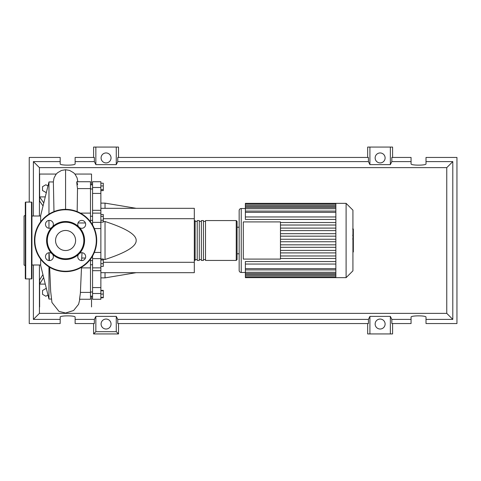 <?xml version="1.0" encoding="UTF-8"?>
<svg xmlns="http://www.w3.org/2000/svg" width="481" height="481" viewBox="0 0 481 481"><rect width="100%" height="100%" fill="white"/><g stroke="black" fill="none" stroke-linecap="round" stroke-linejoin="round"><path stroke-width="0.72" d="M90.488 264.766L92.568 264.766M90.488 260.618L92.568 260.618M100.872 208.315L194.306 208.315L194.306 218.699L103.283 218.699M194.306 218.699L194.306 272.685L100.872 272.685M194.306 262.301L103.283 262.301M103.283 259.5L105.026 259.5C126.016 252.681 136.4 246.35 136.165 240.5C136.4 234.65 126.016 228.319 105.026 221.5L103.283 221.5M105.026 272.685L105.026 277.874L100.872 277.874M105.026 221.5L105.026 259.5M100.872 203.126L105.026 203.126L105.026 208.315M100.872 183.219L103.283 183.219L103.283 190.632L100.872 190.632M100.872 189.634L103.283 189.634M100.872 185.931L103.283 185.931M100.872 216.39L103.283 216.39L103.283 214.472L100.872 214.472M100.872 222.144L103.283 222.144L103.283 216.39M100.872 220.226L103.283 220.226M100.872 263.684L103.283 263.684L103.283 258.988L100.872 258.988M100.872 259.98L103.283 259.98M100.872 266.396L103.283 266.396L103.283 263.684M100.872 297.396L103.283 297.396L103.283 290.368L100.872 290.368M100.872 294.077L103.283 294.077M100.872 290.752L103.283 290.752M100.872 297.781L103.283 297.781L103.283 297.396M100.872 210.323L92.568 210.323L92.568 213.119L100.872 213.119L100.872 181.734L92.568 181.734L92.568 193.428L100.872 193.428M92.568 210.323L92.568 193.428M92.568 256.036L92.568 258.64L100.872 258.64L100.872 213.119M100.872 222.36L92.568 222.36L92.568 224.964M100.872 287.572L92.568 287.572L92.568 293.5L100.872 293.5L100.872 258.64M92.568 287.572L92.568 270.677L100.872 270.677M92.568 267.851L92.568 270.677M100.872 293.5L100.872 299.266L92.568 299.266L92.568 293.5M100.872 267.851L92.568 267.881L92.568 258.64M92.568 222.36L92.568 213.119M194.306 259.602L195.136 260.431L195.136 220.569L194.306 221.398M236.243 220.569L205.513 220.569L205.513 260.431L236.243 260.431L237.073 259.602L237.073 221.398L236.243 220.569L236.243 260.431M203.439 240.5L203.439 220.569L201.365 220.569L201.365 260.431L203.439 260.431L203.439 240.5M199.284 240.5L199.284 220.569L197.21 220.569L197.21 260.431L199.284 260.431L199.284 240.5M352.928 210.167L352.928 270.833L346.098 277.663L346.098 203.337L352.928 210.167M346.098 203.337L335.852 203.337L335.852 277.663L245.382 277.663L245.382 261.556L335.852 261.556M239.153 240.5L239.153 270.4A2.074 2.074 0 0 0 241.228 272.474L241.228 208.526A2.074 2.074 0 0 0 239.153 210.6L239.153 253.788L237.073 253.788M243.302 259.085L243.302 221.915L280.465 221.915L280.465 259.085L243.302 259.085M335.852 225.024L280.465 225.024M335.852 228.102L280.465 228.102M335.852 230.597L280.465 230.597M335.852 233.682L280.465 233.682M335.852 236.171L280.465 236.171M335.852 239.255L280.465 239.255M335.852 241.745L280.465 241.745M335.852 244.829L280.465 244.829M335.852 247.318L280.465 247.318M335.852 250.403L280.465 250.403M335.852 252.898L280.465 252.898M335.852 216.955L245.382 216.955L245.382 203.77L335.852 203.77M335.852 203.337L245.382 203.337L245.382 203.77M335.852 264.045L245.382 264.045M335.852 258.471L280.465 258.471M335.852 255.976L280.465 255.976M245.382 216.955L245.382 219.444L335.852 219.444M335.852 222.529L280.465 222.529M353.343 229.196L353.343 234.86M353.343 229.461L352.928 229.461M352.928 235.702L353.343 235.702L353.343 238.961L352.928 238.919M353.343 237.446L352.928 237.446M352.928 241.444L353.343 241.444L353.343 239.322L352.928 239.322M353.343 241.444L353.343 251.96L352.928 251.96M353.343 250.156L352.928 250.156M353.343 249.873L352.928 249.873M353.343 247.607L352.928 247.607M353.343 246.236L352.928 246.236M353.343 245.641L352.928 245.641M353.343 243.891L352.928 243.891M40.663 265.001L31.938 265.001M40.663 215.999L31.938 215.999M51.293 299.05L48.966 299.05L40.663 265.416L40.663 259.187M48.966 299.05L48.966 266.847M48.966 260.57L48.966 252.729M48.966 228.271L48.966 220.43M48.966 214.153L48.966 181.95L40.663 215.584L40.663 221.813M47.968 295.021L45.851 296.242L42.526 294.324L42.526 290.488L45.851 288.57L46.465 288.925M46.465 192.075L45.851 192.43L42.526 190.512L42.526 186.676L45.851 184.758L47.968 185.979M81.487 267.719L80.363 293.344L79.527 299.248L90.488 299.266L90.488 292.4L80.423 292.4M90.488 292.4L90.488 259.187M85.42 258.032L81.824 258.032M78.03 222.968L85.42 222.968M77.17 211.592L77.507 188.6L90.488 188.6L90.488 181.734L76.792 181.734M90.488 221.813L90.488 188.6M77.507 188.6C76.521 181.469 76.557 180.147 77.609 184.638M90.488 267.881L81.433 267.881L81.229 267.424M81.566 260.594L82.035 252.717M43.651 277.531L39.622 284.103L39.622 279.948L42.935 274.621M45.274 284.103L39.622 284.103L39.622 306.938M43.777 202.97L39.622 196.897L39.622 201.052L43.037 205.958M56.253 174.062L39.622 174.062L39.622 196.897L45.274 196.897M48.966 181.95L53.367 181.95L53.98 211.592M74.898 174.062L91.528 174.062L91.528 184.848M91.528 296.152L91.528 306.938M25.295 265.716L24.05 265.001L24.05 215.999L25.295 215.284M25.709 202.092A0.415 0.415 0 0 0 25.295 202.507L25.295 278.493A0.415 0.415 0 0 0 25.709 278.908L31.524 278.908A0.415 0.415 0 0 0 31.938 278.493L31.938 202.507A0.415 0.415 0 0 0 31.524 202.092L25.709 202.092L25.709 278.908M51.599 253.361A3.944 3.944 0 0 0 45.479 256.65A3.944 3.944 0 0 0 49.423 260.594A3.944 3.944 0 0 0 52.718 254.473A18.987 18.987 0 0 1 52.718 226.527A3.944 3.944 0 0 0 49.423 220.406A3.944 3.944 0 0 0 47.559 227.826A3.944 3.944 0 0 0 51.599 227.639M85.672 224.35A3.944 3.944 0 0 0 81.722 220.406A3.944 3.944 0 0 0 78.433 226.527A18.987 18.987 0 0 1 79.551 227.639A3.944 3.944 0 0 0 85.672 224.35M78.433 254.473A3.944 3.944 0 0 0 81.722 260.594A3.944 3.944 0 0 0 83.592 253.174A3.944 3.944 0 0 0 79.551 253.361A18.987 18.987 0 0 1 52.718 254.473M34.434 240.5A31.145 31.145 0 0 1 65.572 209.355A31.145 31.145 0 0 1 96.717 240.5A31.145 31.145 0 0 1 65.572 271.645A31.145 31.145 0 0 1 34.434 240.5M79.551 227.639A18.987 18.987 0 0 1 79.551 253.361M83.844 240.5A18.272 18.272 0 0 1 65.572 258.772A18.272 18.272 0 0 1 47.306 240.5A18.272 18.272 0 0 1 65.572 222.228A18.272 18.272 0 0 1 83.844 240.5M75.601 240.5A10.029 10.029 0 0 0 65.572 230.471A10.029 10.029 0 0 0 55.549 240.5A10.029 10.029 0 0 0 65.572 250.529A10.029 10.029 0 0 0 75.601 240.5M52.718 226.527A18.987 18.987 0 0 1 78.433 226.527M111.045 324.032A4.984 4.984 0 0 1 106.06 329.016A4.984 4.984 0 0 1 101.082 324.032A4.984 4.984 0 0 1 106.06 319.053A4.984 4.984 0 0 1 111.045 324.032M385.113 324.032A4.984 4.984 0 0 1 380.128 329.016A4.984 4.984 0 0 1 375.144 324.032A4.984 4.984 0 0 1 380.128 319.053A4.984 4.984 0 0 1 385.113 324.032M111.045 157.93A4.984 4.984 0 0 1 106.06 162.915A4.984 4.984 0 0 1 101.082 157.93A4.984 4.984 0 0 1 106.06 152.952A4.984 4.984 0 0 1 111.045 157.93M385.113 157.93A4.984 4.984 0 0 1 380.128 162.915A4.984 4.984 0 0 1 375.144 157.93A4.984 4.984 0 0 1 380.128 152.952A4.984 4.984 0 0 1 385.113 157.93M411.063 319.396L391.835 319.396L391.835 323.551L411.063 323.551L411.063 317.135C410.702 315.44 426.376 315.44 426.016 317.135L426.016 323.551L456.95 323.551L456.95 157.449L426.016 157.449L426.016 163.865C426.376 165.56 410.702 165.56 411.063 163.865L411.063 157.449L391.835 157.449L391.835 161.604L411.063 161.604M93.603 157.449L93.603 147.066L95.851 147.066L95.851 164.616L94.354 161.604L94.354 157.449L75.126 157.449L75.126 163.865C75.487 165.56 59.818 165.56 60.179 163.865L60.179 157.449L29.239 157.449L29.239 202.092M392.586 157.449L392.586 147.066L390.344 147.066L390.344 164.616L369.913 164.616L368.422 161.604L368.422 157.449L117.773 157.449L117.773 161.604L116.276 164.616L116.276 147.066L118.518 147.066L118.518 157.449M367.67 157.449L367.67 147.066L369.913 147.066L369.913 164.616M392.586 323.551L392.586 333.934L367.67 333.934L367.67 323.551M118.518 323.551L118.518 333.934L93.603 333.934L93.603 323.551M426.016 161.604L452.795 161.604L452.795 319.396L426.016 319.396M29.239 278.908L29.239 323.551L60.179 323.551L60.179 317.135C59.818 315.44 75.487 315.44 75.126 317.135L75.126 323.551L94.354 323.551L94.354 319.396L75.126 319.396M75.126 161.604L94.354 161.604M60.179 319.396L33.393 319.396L33.393 265.001M33.393 215.999L33.393 161.604L60.179 161.604M390.344 147.066L369.913 147.066M391.835 161.604L390.344 164.616M116.276 164.616L95.851 164.616M116.276 147.066L95.851 147.066M94.354 319.396L95.851 316.384L116.276 316.384L117.773 319.396L117.773 323.551L368.422 323.551L368.422 319.396L369.913 316.384L369.913 333.934M369.913 316.384L390.344 316.384L390.344 333.934M390.344 316.384L391.835 319.396M452.795 319.396L446.765 313.365L39.424 313.365L39.424 265.001M33.393 319.396L39.424 313.365M368.422 319.396L117.773 319.396M117.773 161.604L368.422 161.604M118.518 333.934L116.276 331.686L95.851 331.686L93.603 333.934M95.851 316.384L95.851 331.686M116.276 316.384L116.276 331.686M452.795 161.604L446.765 167.635L446.765 313.365M39.424 215.999L39.424 167.635L446.765 167.635M33.393 161.604L39.424 167.635M100.872 187.5L92.568 187.5M100.872 252.441L94.336 252.441M94.336 228.559L100.872 228.559M335.852 205.014L245.382 205.014M335.852 212.343L245.382 212.343M335.852 206.355L245.382 206.355M335.852 208.712L245.382 208.712M335.852 275.986L245.382 275.986M335.852 268.657L245.382 268.657M335.852 274.645L245.382 274.645M335.852 272.288L245.382 272.288M353.343 235.125L352.928 235.125M353.343 233.802L352.928 233.802M353.343 231.469L352.928 231.469M353.343 240.38L352.928 240.38M353.343 241.576L352.928 241.576M65.572 209.355L65.572 169.739L69.541 170.4L73.587 172.733L75.174 174.399L77.11 177.934L77.838 181.734M31.524 278.908L31.524 202.092M96.302 240.5A30.73 30.73 0 0 0 65.572 209.77A30.73 30.73 0 0 0 34.848 240.5A30.73 30.73 0 0 0 65.572 271.23A30.73 30.73 0 0 0 96.302 240.5M92.568 291.997L90.488 291.997M92.568 220.382L90.488 220.382M92.568 189.003L90.488 189.003M136.165 272.685L105.026 277.874M136.165 208.315L105.026 203.126M92.568 184.848L90.488 184.848M92.568 216.234L90.488 216.234M92.568 296.152L90.488 296.152M197.21 259.602L195.136 259.602M201.365 259.602L199.284 259.602M205.513 259.602L203.439 259.602M205.513 221.398L203.439 221.398M201.365 221.398L199.284 221.398M197.21 221.398L195.136 221.398M237.073 227.212L239.153 227.212M241.228 208.526L245.382 208.526M241.228 272.474L245.382 272.474M245.382 211.093L335.852 211.093M245.382 205.11L335.852 205.11M245.382 207.467L335.852 207.467M335.852 277.23L245.382 277.23M335.852 269.907L245.382 269.907M335.852 275.89L245.382 275.89M335.852 273.533L245.382 273.533M335.852 277.663L346.098 277.663M352.645 229.034L353.343 229.034M352.645 235.281L353.343 235.281M352.645 238.961L353.343 238.961M80.411 213.119L90.488 213.119M79.834 299.266L78.583 304.293L73.593 310.51L65.572 313.029L58.971 311.375L51.948 302.507L50.655 291.239L49.645 267.262M49.417 260.594L49.116 252.717M53.301 181.95L54.028 177.958L55.958 174.423L57.467 172.817L61.49 170.442L65.572 169.739"/></g></svg>
